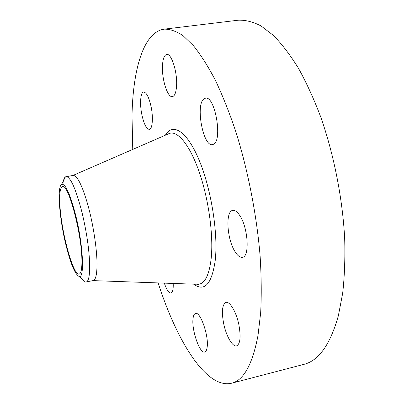 <?xml version="1.0" encoding="UTF-8"?>
<svg xmlns="http://www.w3.org/2000/svg" width="404" height="404" viewBox="0 0 404 404"><rect width="100%" height="100%" fill="white"/><g stroke="black" fill="none" stroke-linecap="round" stroke-linejoin="round"><path stroke-width="0.61" d="M132.754 149.409L132.007 115.898C132.866 69.781 143.4 31.972 164.221 29.154L238.304 20.2C245.47 19.902 253.066 21.821 261.09 25.957L273.442 35.461C281.851 44.021 290.168 54.909 298.384 68.124C306.414 82.603 313.883 98.924 320.776 117.084C333.921 154.616 342.521 198.238 344.678 238.426C345.228 258.121 344.561 276.392 342.673 293.243L338.35 315.787C330.214 344.617 318.665 360.822 303.697 364.413L231.492 383.25C206.146 389.173 176.75 340.875 158.121 282.916M164.221 29.154C170.039 29.038 176.306 31.204 183.012 35.653L193.491 45.738C200.717 54.752 207.969 66.17 215.241 79.997C222.417 95.117 229.209 112.125 235.613 131.022C247.94 170.044 256.777 215.216 260.151 256.535C261.388 276.76 261.565 295.45 260.676 312.615L258.005 335.466C252.444 364.509 243.607 380.437 231.492 383.25M62.842 184.254C63.302 180.209 64.165 177.745 65.438 176.856L73.185 175.392C77.305 175.528 82.219 185.431 87.921 205.106C93.107 223.927 96.824 247.819 97.01 263.145C97.061 274.089 95.783 279.901 93.172 280.588L85.426 282.063L82.052 279.068M66.099 176.593C70.579 176.942 75.876 188.865 81.992 212.363C86.623 231.846 89.183 249.273 89.673 264.64C89.814 275.594 88.638 281.401 86.138 282.068M75.78 215.63C83.219 245.475 84.714 278.861 79.118 276.462C74.957 274.331 70.463 263.413 65.625 243.698C59.322 217.7 56.979 186.729 61.625 184.381C65.413 183.416 70.134 193.834 75.78 215.63M59.848 203.591C59.363 193.077 60.257 187.406 62.529 186.582C68.094 183.169 81.512 232.603 81.886 259.424C82.083 268.64 81.174 273.528 79.149 274.084C73.124 276.195 60.863 230.331 59.848 203.591M238.825 324.508C241.047 336.82 240.304 343.94 236.593 345.88C232.517 347.142 226.159 335.966 223.69 323.72C221.453 311.56 222.215 304.454 225.972 302.409C229.846 301.152 236.254 311.928 238.825 324.508M162.489 65.544C162.883 58.772 164.287 55.07 166.701 54.439C171.463 53.045 177.614 72.579 176.553 86.143C176.068 92.612 174.685 96.107 172.407 96.642C167.564 97.869 161.651 79.058 162.489 65.544M207.181 346.996C206.813 349.995 205.995 351.672 204.727 352.025C199.808 353.904 191.577 330.24 193.001 318.877C193.324 315.635 194.167 313.822 195.526 313.433C200.263 311.272 208.858 335.628 207.181 346.996M203.944 98.889L205.474 98.192C214.913 95.314 222.826 140.304 213.595 144.223L212.524 144.627C203.217 147.172 195.253 104.712 203.944 98.889M173.2 283.446C173.427 289.239 172.69 292.425 170.978 293.011L170.786 293.041C168.685 292.829 166.529 289.527 164.322 283.133M239.734 215.489C248.152 227.573 249.904 256.904 242.43 257.282C240.047 257.651 237.562 255.752 234.977 251.571C226.917 239.128 225.235 211.13 232.729 210.398C234.911 210.045 237.249 211.741 239.734 215.489M141.935 115.059C139.592 104.252 140.405 92.263 143.652 92.062C146.415 92.314 148.869 97.071 151.02 106.343C153.429 117.433 152.475 129.27 149.334 129.391C146.506 129.068 144.041 124.291 141.935 115.059M168.236 133.951L169.498 133.401C177.866 130.467 190.163 145.48 199.515 172.902C208.873 200.258 213.645 236.32 211.13 259.004C209.08 275.376 204.762 283.815 198.172 284.33L196.798 284.28M165.382 135.194C172.72 122.387 186.931 130.856 199.091 160.05C211.277 189.077 218.362 233.966 215.181 260.838C211.671 284.249 204.505 292.026 193.683 284.169M73.053 175.412L167.741 134.168M196.253 284.259L93.041 280.613M79.118 276.462L85.426 282.063M61.625 184.381L65.438 176.856"/></g></svg>
